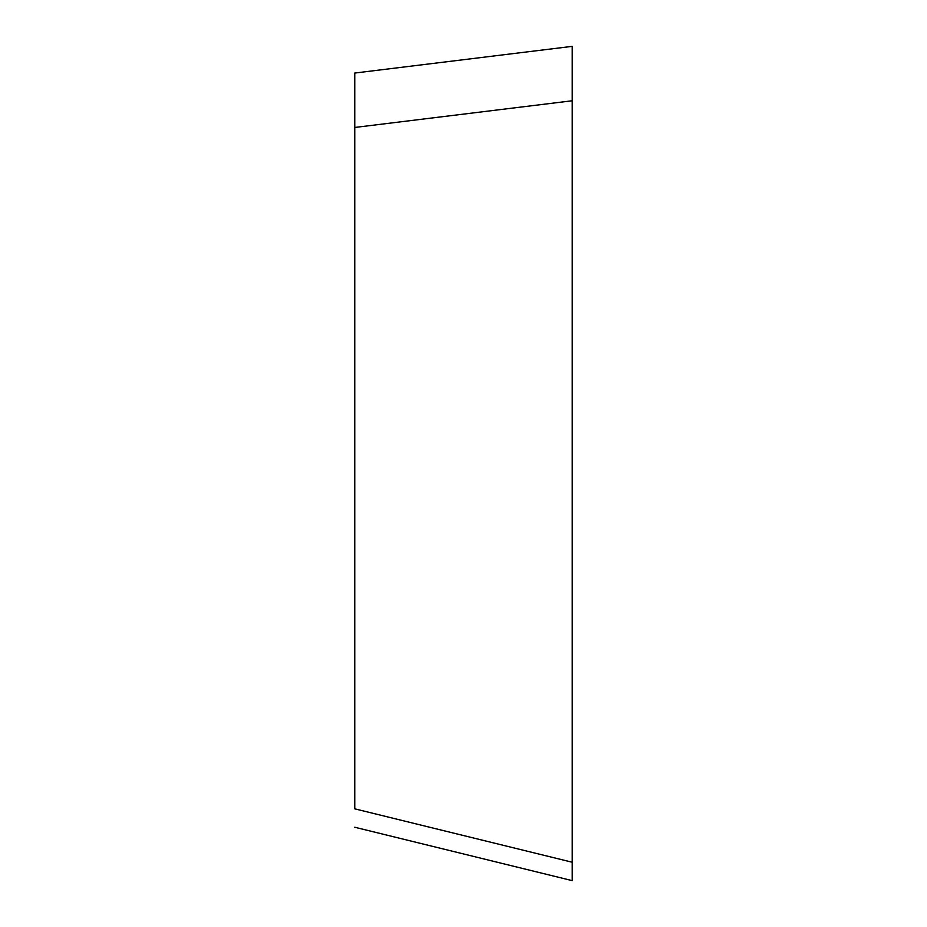 <?xml version="1.0" encoding="UTF-8"?>
<svg xmlns="http://www.w3.org/2000/svg" width="927" height="927" viewBox="0 0 927 927"><rect width="100%" height="100%" fill="white"/><g stroke="black" fill="none" stroke-linecap="round" stroke-linejoin="round"><path stroke-width="1.39" d="M572.237 862.249L572.237 100.765L572.237 880.65L572.237 862.249L572.237 880.65L572.237 862.249L354.763 808.842L354.763 73.048L572.237 46.35L572.237 336.455M572.237 46.35L572.237 100.765L354.763 127.462M354.763 827.243L572.237 880.65"/></g></svg>

